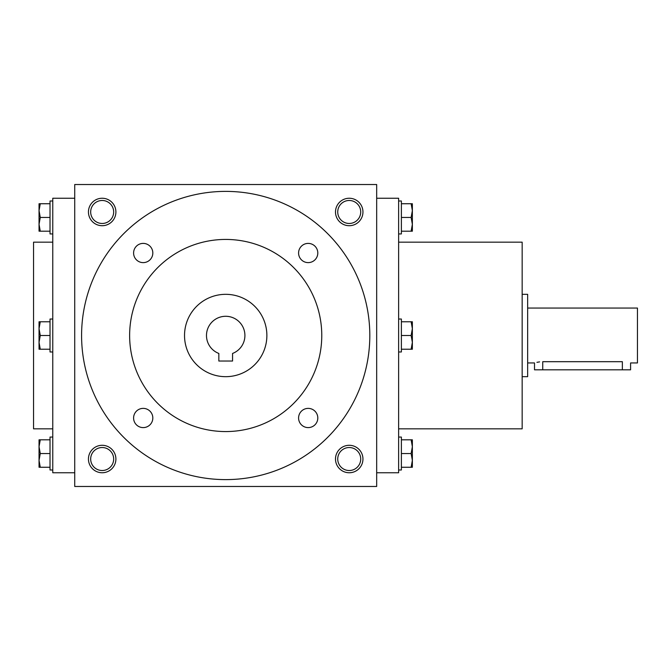 <?xml version="1.0" encoding="UTF-8"?>
<svg xmlns="http://www.w3.org/2000/svg" width="671" height="671" viewBox="0 0 671 671"><rect width="100%" height="100%" fill="white"/><g stroke="black" fill="none" stroke-linecap="round" stroke-linejoin="round"><path stroke-width="1.01" d="M360.721 211.977A11.499 11.499 0 0 1 343.477 221.933A11.499 11.499 0 0 1 343.477 202.021A11.499 11.499 0 0 1 360.721 211.977M74.724 184.525L74.724 486.475L376.674 486.475L376.674 184.525L74.724 184.525M362.952 211.977A13.722 13.722 0 0 1 342.361 223.862A13.722 13.722 0 0 1 342.361 200.092A13.722 13.722 0 0 1 362.952 211.977M88.446 211.977A13.722 13.722 0 0 0 109.037 223.862A13.722 13.722 0 0 0 109.037 200.092A13.722 13.722 0 0 0 88.446 211.977M362.952 459.023A13.722 13.722 0 0 1 342.361 470.908A13.722 13.722 0 0 1 342.361 447.138A13.722 13.722 0 0 1 362.952 459.023M88.446 459.023A13.722 13.722 0 0 0 109.037 470.908A13.722 13.722 0 0 0 109.037 447.138A13.722 13.722 0 0 0 88.446 459.023M74.724 472.753L52.766 472.753L52.766 198.247L74.724 198.247M52.766 428.828L33.55 428.828L33.55 242.172L52.766 242.172M398.633 428.828L522.164 428.828L522.164 242.172L398.633 242.172M376.674 472.753L398.633 472.753L398.633 198.247L376.674 198.247M90.677 459.023A11.499 11.499 0 0 0 107.922 468.979A11.499 11.499 0 0 0 107.922 449.067A11.499 11.499 0 0 0 90.677 459.023M360.721 459.023A11.499 11.499 0 0 1 343.477 468.979A11.499 11.499 0 0 1 343.477 449.067A11.499 11.499 0 0 1 360.721 459.023M90.677 211.977A11.499 11.499 0 0 0 107.922 221.933A11.499 11.499 0 0 0 107.922 202.021A11.499 11.499 0 0 0 90.677 211.977M232.56 361.032L218.838 361.032L218.838 353.449A19.216 19.216 0 0 1 210.35 323.942A19.216 19.216 0 0 1 241.048 323.942A19.216 19.216 0 0 1 232.56 353.449L232.56 361.032M81.585 335.5A144.114 144.114 0 0 0 297.756 460.306A144.114 144.114 0 0 0 297.756 210.694A144.114 144.114 0 0 0 81.585 335.5M129.629 335.5A96.079 96.079 0 0 0 273.734 418.704A96.079 96.079 0 0 0 273.734 252.296A96.079 96.079 0 0 0 129.629 335.5M133.596 253.009A9.604 9.604 0 0 0 148.014 261.329A9.604 9.604 0 0 0 148.014 244.689A9.604 9.604 0 0 0 133.596 253.009M298.587 253.009A9.604 9.604 0 0 0 312.996 261.329A9.604 9.604 0 0 0 312.996 244.689A9.604 9.604 0 0 0 298.587 253.009M133.596 417.991A9.604 9.604 0 0 0 148.014 426.311A9.604 9.604 0 0 0 148.014 409.671A9.604 9.604 0 0 0 133.596 417.991M298.587 417.991A9.604 9.604 0 0 0 312.996 426.311A9.604 9.604 0 0 0 312.996 409.671A9.604 9.604 0 0 0 298.587 417.991M184.525 335.5A41.174 41.174 0 0 0 246.291 371.155A41.174 41.174 0 0 0 246.291 299.845A41.174 41.174 0 0 0 184.525 335.5M40.268 439.807L39.044 446.676L40.268 453.537L39.044 460.398L39.044 439.807L50.023 439.807M50.023 453.537L40.268 453.537M39.044 467.259L39.044 460.398L40.268 467.259L39.044 467.259M52.766 470.002L50.023 470.002L50.023 437.064L52.766 437.064M50.023 467.259L40.268 467.259M40.268 321.778L39.044 328.639L40.268 335.5L39.044 342.361L39.044 321.778L50.023 321.778M50.023 335.5L40.268 335.5M39.044 349.222L39.044 342.361L40.268 349.222L39.044 349.222M52.766 351.973L50.023 351.973L50.023 319.027L52.766 319.027M50.023 349.222L40.268 349.222M40.268 203.741L39.044 210.602L40.268 217.463L39.044 224.324L39.044 203.741L50.023 203.741M50.023 217.463L40.268 217.463M39.044 231.193L39.044 224.324L40.268 231.193L39.044 231.193M52.766 233.936L50.023 233.936L50.023 200.998L52.766 200.998M50.023 231.193L40.268 231.193M411.13 467.259L412.363 460.398L411.13 453.537L412.363 446.676L412.363 467.259L401.384 467.259M401.384 453.537L411.13 453.537M412.363 439.807L412.363 446.676L411.13 439.807L412.363 439.807M398.633 437.064L401.384 437.064L401.384 470.002L398.633 470.002M401.384 439.807L411.13 439.807M411.13 349.222L412.363 342.361L411.13 335.5L412.363 328.639L412.363 349.222L401.384 349.222M401.384 335.5L411.13 335.5M412.363 321.778L412.363 328.639L411.13 321.778L412.363 321.778M398.633 319.027L401.384 319.027L401.384 351.973L398.633 351.973M401.384 321.778L411.13 321.778M411.13 231.193L412.363 224.324L411.13 217.463L412.363 210.602L412.363 231.193L401.384 231.193M401.384 217.463L411.13 217.463M412.363 203.741L412.363 210.602L411.13 203.741L412.363 203.741M398.633 200.998L401.384 200.998L401.384 233.936L398.633 233.936M401.384 203.741L411.13 203.741M527.649 308.048L637.45 308.048L637.45 362.952L630.589 362.952L630.589 369.813L534.51 369.813L534.51 362.952L527.649 362.952M522.164 294.326L527.649 294.326L527.649 376.674L522.164 376.674M542.747 369.813L542.747 361.686C532.12 363.07 532.12 363.07 542.747 361.686L622.352 361.686C632.979 363.07 632.979 363.07 622.352 361.686L622.352 369.813M539.593 361.879L536.934 362.323"/></g></svg>
